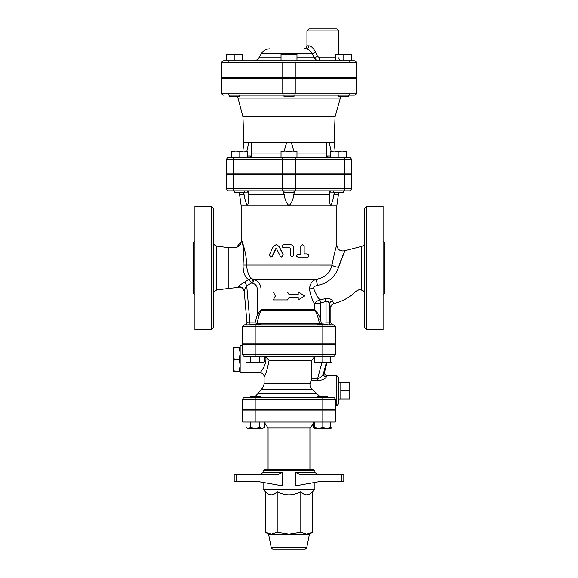 <?xml version="1.0" encoding="UTF-8"?>
<svg xmlns="http://www.w3.org/2000/svg" width="578" height="578" viewBox="0 0 578 578"><rect width="100%" height="100%" fill="white"/><g stroke="black" fill="none" stroke-linecap="round" stroke-linejoin="round"><path stroke-width="0.87" d="M213.26 327.863L213.26 208.282L211.266 206.288L211.266 329.857L213.26 327.863M241.163 241.669C240.78 248.923 232.421 247.709 228.209 247.637L216.721 246.112L216.714 289.99L228.209 288.494L228.209 247.637L236.38 247.521L241.163 241.669L241.163 239.444C241.618 239.436 242.478 242.905 243.743 249.855L243.056 265.078C243.063 272.563 244.964 277.418 248.764 279.644A3.988 3.381 123.2 0 1 252.174 278.842C249.039 276.689 247.174 272.101 246.582 265.085C246.69 252.022 241.084 238.562 241.163 239.444L241.163 238.808M364.74 242.485C364.61 244.487 363.584 245.78 361.662 246.365L361.279 290.033A3.988 3.988 0 0 1 364.74 293.985M361.293 274.088L361.366 264.789M333.557 303.002L332.408 300.892C331.418 298.949 328.961 298.241 325.031 298.768L319.858 299.917L317.149 296.232L313.514 288.35C313.832 286.746 315.154 285.807 317.481 285.518L323.752 283.646C331.469 279.716 336.389 274.261 338.513 267.303L344.921 250.7L338.513 267.303A5.982 2.052 10.3 0 1 331.974 265.085C334.359 253.453 335.984 246.792 336.837 245.101C335.984 246.799 334.359 253.453 331.974 265.085C330.262 272.729 325.031 277.512 316.282 279.434C312.301 280.395 310.032 283.588 309.461 289C310.487 295.156 312.221 300.112 314.656 303.869L320.624 302.93A3.988 0.542 78.8 0 0 319.836 299.924L319.836 299.924C317.344 300.784 315.617 302.099 314.656 303.869L314.656 309.664L261.025 309.664L257.297 314.699L259.132 315.212L260.967 310.176L314.714 310.176C316.448 312.799 317.741 316.094 318.594 320.053L320.624 319.533C319.352 315.574 317.365 312.286 314.656 309.664A1.994 1.712 -90 0 0 314.714 310.176M344.322 251.994L342.133 257.116M340.861 260.389L338.571 267.108M366.734 206.288L364.74 208.282L364.74 327.863L366.734 329.857L366.734 206.288L383.077 206.288L383.077 329.857L366.734 329.857M211.266 206.288L194.923 206.288L194.923 329.857L211.266 329.857M193.334 242.76L193.334 293.386L193.334 242.76L194.923 241.163M193.334 255.613L193.334 280.532M383.077 294.982L384.666 293.386L384.666 242.76L383.077 241.163M289 297.468L287.512 299.96L289 297.468L298.197 297.468L298.197 299.96L304.707 295.979L298.197 291.991L298.197 294.484L289 294.484L287.512 291.991L273.293 291.991L275.388 295.979L273.293 299.96L287.512 299.96M287.512 291.991L289 294.484M297.901 294.484L298.197 291.991M298.197 299.96L297.901 297.468M236.691 95.168L229.213 95.168L229.213 96.663L239.176 96.663L239.176 95.168L348.787 95.168L348.787 96.663L338.824 96.663L338.824 95.168M293.985 77.734L293.985 78.232M284.015 95.168L284.015 96.663L293.985 96.663L293.985 95.168M230.21 54.411L226.222 55.127L226.222 54.411L238.187 54.411L234.198 55.127L230.21 54.411M242.168 55.127L238.187 54.411L242.168 54.411L242.168 60.791M285.012 54.411L281.031 55.127L281.031 54.411L292.988 54.411L289 55.127L285.012 54.411M296.969 54.411L296.969 55.127L292.988 54.411L296.969 54.411M347.79 54.411L343.802 55.127L339.813 54.411L351.778 54.411L351.778 55.127L347.79 54.411M335.832 55.127L335.832 54.411L339.813 54.411L335.832 55.127L335.832 60.791L319.005 60.791A2.991 0.614 90 0 0 319.62 57.8L317.43 56.304L315.631 52.316C313.348 48.017 311.051 45.857 308.724 45.843L306.94 45.843L306.94 30.894L338.831 30.894L336.837 28.9L308.934 28.9L306.94 30.894M226.222 55.127L226.222 60.791L234.198 60.791L234.198 55.127M289 55.127L289 60.791L296.969 60.791L296.969 55.127M289 60.791L281.031 60.791L281.031 55.127M343.802 55.127L343.802 60.791L351.778 60.791L351.778 55.127M296.969 60.791L319.005 60.791C316.939 60.741 315.35 59.744 314.237 57.8A2.991 0.52 150.9 0 0 317.43 56.304M354.271 60.791A1.994 1.994 0 0 1 356.265 62.785L356.265 77.734L350.037 77.734L350.037 62.785L356.265 62.785A1.994 1.994 0 0 0 354.271 60.791L223.729 60.791A1.994 1.994 0 0 0 221.735 62.785A1.994 1.994 0 0 1 223.729 60.791M227.963 77.734L227.963 62.785L221.735 62.785L221.735 77.734L282.765 77.734L282.765 62.785A1.994 0.997 -90 0 1 283.762 60.791M332.01 28.9L336.837 28.9M308.724 45.843A2.991 2.652 90 0 1 306.065 48.834L303.949 48.834C305.762 48.653 306.759 47.656 306.94 45.843M306.065 48.834C307.944 48.841 309.96 50.503 312.12 53.812A2.991 0.686 152.6 0 0 315.631 52.316M281.031 57.8L258.908 57.8L261.213 53.812L312.12 53.812L314.237 57.8L296.969 57.8M316.26 60.011L314.237 57.8M350.037 77.734L282.765 77.734M226.713 188.847A1.994 1.994 0 0 0 228.707 190.841A1.994 1.994 0 0 1 226.713 188.847L226.713 174.397L351.287 174.397L351.287 188.847A1.994 1.994 0 0 1 349.293 190.841L343.744 190.841A1.994 0.997 -90 0 0 344.741 188.847L226.713 188.847A1.994 1.994 0 0 0 228.707 190.841L343.744 190.841M282.454 174.397L282.454 188.847A1.994 0.997 -90 0 0 283.451 190.841L246.784 190.841L248.778 192.835L246.784 190.841M294.881 190.841L293.985 190.841L294.881 190.841L293.747 194.28C293.407 198.969 291.818 202.806 289 205.79L241.163 205.79L241.163 239.444M284.015 190.841L283.119 190.841L284.015 190.841L284.015 192.337L293.985 192.337L293.985 190.841M349.293 157.454A1.994 1.994 0 0 1 351.287 159.449L351.287 173.899L344.741 173.899L344.741 159.449L351.287 159.449A1.994 1.994 0 0 0 349.293 157.454L228.707 157.454A1.994 1.994 0 0 0 226.713 159.449A1.994 1.994 0 0 1 228.707 157.454M226.713 173.899L226.713 159.449L226.713 173.899L344.741 173.899M281.031 151.79L281.031 151.075L292.988 151.075L289 151.79L285.012 151.075L281.031 151.79L281.031 157.454L330.219 157.454L330.219 151.075L346.164 151.075L346.164 151.79L342.176 151.075L338.195 151.79L334.207 151.075L330.219 151.79M346.164 151.79L346.164 157.454L338.195 157.454L338.195 151.79M239.805 151.79L235.824 151.075L243.793 151.075L239.805 151.79L239.805 157.454L231.836 157.454L231.836 151.075L235.824 151.075L231.836 151.79M283.762 95.168A1.994 0.997 -90 0 1 282.765 93.181L227.963 93.181A1.994 0.997 -90 0 0 228.96 95.168L348.787 95.168M356.265 78.232L356.265 93.181L350.037 93.181A1.994 0.997 90 0 1 349.04 95.168L354.271 95.168A1.994 1.994 0 0 0 356.265 93.181L356.265 78.232L221.735 78.232L221.735 93.181A1.994 1.994 0 0 0 223.729 95.168A1.994 1.994 0 0 1 221.735 93.181L227.963 93.181L227.963 78.232M244.154 78.232L244.154 77.734M234.827 192.337L234.827 190.841L234.827 192.337L244.79 192.337L244.79 190.841M244.79 173.899L244.79 174.397M333.21 190.841L333.21 192.337L343.173 192.337L343.173 190.841M247.781 151.075L247.781 151.79L243.793 151.075L247.781 151.075M296.969 151.075L296.969 151.79L292.988 151.075L296.969 151.075M247.781 157.454L247.781 151.79M296.969 157.454L296.969 151.79M289 157.454L289 151.79M331.129 151.075L329.229 142.506L334.149 142.506L335.045 116.72L340.767 96.663M335.045 116.72L242.955 116.72L237.97 98.123L340.03 98.123M246.871 151.075L248.771 142.506L243.851 142.506L242.883 151.075M284.174 151.075L286.623 142.506L251.148 142.506L251.741 155.959L249.761 157.454M251.762 155.244L251.755 155.699M328.239 157.454L326.259 155.959L326.238 155.244M330.219 155.959L326.259 155.959L326.852 142.506L291.377 142.506L293.826 151.075M329.229 142.506L326.852 142.506L326.252 153.914L296.969 153.914M251.762 154.781L251.148 142.506L248.771 142.506M291.377 142.506L286.623 142.506M341.923 481.337L343.809 481.337L343.809 474.357L301.976 474.357C299.476 474.487 297.359 473.823 295.618 472.363L295.618 485.802L320.927 481.337L341.923 481.337L341.923 474.357M317.842 397.621L317.842 396.132L327.805 396.132L327.805 397.621L333.347 397.621L244.653 397.621A1.994 1.994 0 0 0 242.659 399.615L335.341 399.615L335.341 409.585L242.659 409.585L242.659 399.615A1.994 1.994 0 0 1 244.653 397.621L250.195 397.621L250.195 396.132L260.158 396.132L260.158 397.621M255.173 410.084L255.173 422.041L242.659 422.041L242.659 410.084L335.341 410.084L335.341 422.041L322.827 422.041L322.827 427.706L326.808 428.421L314.851 428.421L314.851 427.706L318.839 428.421L322.827 427.706M322.827 344.307L322.827 354.271L335.341 354.271L335.341 344.307L242.659 344.307L242.659 354.271A1.994 1.994 0 0 0 244.653 356.265L333.347 356.265A1.994 1.994 0 0 0 335.341 354.271A1.994 1.994 0 0 1 333.347 356.265M245.968 356.265L245.968 361.936L248.273 362.644L250.57 361.936L250.57 356.265L255.173 356.265L255.173 354.271L242.659 354.271M333.347 324.879A1.994 1.994 0 0 1 335.341 326.866L335.341 343.809L242.659 343.809L242.659 326.866A1.994 1.994 0 0 1 244.653 324.879L322.827 324.879L322.827 326.866L335.341 326.866A1.994 1.994 0 0 0 333.347 324.879L322.827 324.879M314.909 470.868L313.413 469.379L264.587 469.379L263.091 470.868L314.909 470.868L314.909 472.363L295.618 472.363M263.091 482.399L263.091 489.306L314.909 489.306L314.909 482.399M263.091 470.868L263.091 472.363L282.382 472.363C280.641 473.823 278.524 474.487 276.024 474.357C278.524 474.487 280.641 473.823 282.382 472.363L282.382 485.802L257.073 481.337L236.077 481.337L236.077 474.357L234.191 474.357L234.191 481.337L236.077 481.337M236.077 474.357L276.024 474.357M314.909 489.306L312.59 491.625L312.59 532.324L306.694 534.151L289 534.151L300.798 532.324L306.694 534.151L309.432 534.151L306.68 547.901L305.213 549.1L272.787 549.1C271.414 548.45 270.93 548.052 271.32 547.901L268.568 534.151L265.41 532.324L271.306 534.151L268.568 534.151M289 534.151L271.306 534.151L277.202 532.324L289 534.151M312.59 491.625C308.659 495.888 304.729 495.888 300.798 491.625C292.93 495.888 285.07 495.888 277.202 491.625C273.271 495.888 269.341 495.888 265.41 491.625L265.41 532.324M277.202 491.625L277.202 532.324M300.798 491.625L300.798 532.324M250.195 410.084L250.195 409.585M264.384 427.706L262.08 428.421L264.384 427.706L264.384 422.041M245.968 427.706L248.273 428.421L245.968 427.706L245.968 422.041M255.173 428.421L259.782 427.706L262.08 428.421L248.273 428.421L250.57 427.706L255.173 428.421M330.797 427.706L330.797 428.421L326.808 428.421L330.797 427.706L330.797 422.041M259.782 422.041L259.782 427.706M250.57 422.041L250.57 427.706M314.851 422.041L314.851 427.706M329.727 428.421L326.808 428.421M313.616 422.496L313.616 427.706L314.851 428.255M330.797 428.255L332.032 427.706L332.032 422.041M314.851 422.135L309.931 428.016L309.931 469.379M268.069 430.509L268.069 457.415M255.173 422.041L322.827 422.041L322.827 410.084M240.166 364.92L239.104 359.256L240.166 353.599M240.166 352.963L239.104 347.306L240.166 347.306M240.166 371.213L239.104 371.213L240.166 365.549M242.659 345.803L240.166 345.803L240.166 372.709L260.1 372.709C262.665 373.099 263.987 374.421 264.088 376.697L264.088 383.236C264.038 385.656 263.113 387.672 261.314 389.283L312.308 389.254M239.104 371.213L233.194 371.213L233.194 365.549L234.256 371.213M239.104 359.256L234.256 359.256L233.194 365.549M234.256 347.306L233.194 352.963L233.194 347.306L239.104 347.306M233.194 364.92L233.194 353.599L234.256 359.256M233.194 352.963L233.194 353.599M349.791 390.649L340.818 390.649L340.818 398.95L349.791 398.95L349.791 382.347L338.831 382.275L338.831 403.603L338.831 377.694L336.837 375.7L336.837 405.597L338.831 403.603M340.818 390.649L340.818 382.347M260.158 324.879L260.158 324.381L250.195 324.381L250.195 324.879M250.195 344.307L250.195 343.809M327.805 324.879L327.805 324.381L317.842 324.381L317.842 324.879M264.384 361.936L262.08 362.644L264.384 361.936L264.384 356.265M250.57 361.936L255.173 362.644L259.782 361.936L262.08 362.644L247.203 362.644L245.968 361.936M314.851 361.936L318.839 362.644L314.851 362.644L314.851 356.265M322.827 361.936L326.808 362.644L318.839 362.644L322.827 361.936L322.827 354.271L255.173 354.271L255.173 344.307M330.797 361.936L330.797 362.644L326.808 362.644L330.797 361.936L330.797 356.265A3.988 3.974 90 0 1 331.093 356.265M259.782 356.265L259.782 361.936M330.797 362.485L332.032 361.936L332.032 356.265M324.533 372.037L324.554 371.95A2.991 2.977 -65.4 0 0 327.321 375.707M336.837 375.7L326.187 375.44C324.966 374.949 324.424 373.793 324.561 371.979L327.047 362.644L324.554 371.95L323.449 373.475A2.991 2.688 -155 0 0 326.324 376.979L327.43 375.707M326.339 362.644L323.449 373.475C322.437 375.917 320.472 377.701 317.568 378.814L317.308 380.786C322.047 380.259 325.053 378.995 326.324 376.979M319.388 396.132L312.344 389.283C310.213 387.578 309.519 385.562 310.263 383.236L311.817 378.265L311.817 360.253L314.851 356.416M311.448 380.317L317.308 380.786M264.688 375.519L264.088 376.697M264.384 356.395L265.75 356.893C267.231 364.689 260.461 372.059 260.136 372.666C259.168 373.496 267.296 365.506 265.75 356.893L269.117 360.253C267.115 370.303 265.439 375.779 264.088 376.697C265.447 375.779 267.123 370.303 269.117 360.253L311.817 360.253M310.747 387.592L310.263 386.653M335.341 399.615A1.994 1.994 0 0 0 333.347 397.621M321.447 324.381L320.624 319.533L320.624 302.93L326.057 301.528C327.798 300.928 328.896 301.81 329.359 304.165A3.988 3.352 154.8 0 1 332.408 300.892M332.849 324.879L330.854 322.885L329.359 322.885L329.359 304.165L330.508 306.73M362.63 290.474L361.279 290.033C356.301 288.74 353.613 294.628 349.791 296.471C344.943 299.809 339.647 302.178 333.903 303.594C331.996 304.187 330.984 305.48 330.854 307.467L330.768 307.279M331.281 324.879A1.994 1.922 -90 0 1 329.359 322.885L326.057 322.885L326.057 301.528A3.988 0.527 72.4 0 0 325.031 298.768M244.205 291.269C244.284 289.824 245.123 287.996 246.727 285.785L244.848 281.905L239.299 285.467L238.1 286.963A4.985 4.87 -5 0 1 244.205 291.269L246.958 322.712A1.994 1.994 0 0 1 244.971 324.879A1.994 1.994 0 0 0 246.958 322.712L249.971 322.885L249.971 324.879M361.662 246.373L344.921 250.7C340.29 251.625 337.595 249.761 336.837 245.101L336.837 205.79L289 205.79C286.182 202.806 284.593 198.969 284.253 194.28L283.617 192.835L294.383 192.835L294.946 191.636M276.262 244.653L279.174 246.43L283.271 254.811L281.775 257.109M276.826 248.742L275.966 248.742L272.44 256.22L270.923 257.094M307.749 257.109L297.822 257.109C296.044 256.177 296.044 255.252 297.822 254.32L300.784 254.32L300.784 246.25L302.46 244.66M304.158 253.923L307.077 253.923C308.818 254.465 309.172 255.527 308.139 257.109L298.002 257.109C296.189 256.177 296.189 255.252 298.002 254.32L301.03 254.32L301.03 246.25L302.605 244.653L304.158 246.25L304.158 253.923L306.708 253.923M291.919 257.109L290.3 255.519L290.3 248.338L289.802 247.839M247.572 205.79L248.634 201.252L248.778 195.415L248.634 201.252L247.572 205.79C245.874 202.835 244.689 198.998 244.024 194.28L243.331 192.835L248.713 192.835C248.439 191.578 247.536 190.913 245.997 190.841M334.669 192.835L333.976 194.28C333.311 198.998 332.126 202.835 330.428 205.79L329.366 201.252L329.287 192.835L334.669 192.835L335.088 192.337M280.265 256.22L281.703 257.109L283.148 254.811L278.964 246.43L276.132 244.653L273.343 246.43L269.391 254.811L270.735 257.109L272.101 256.22L275.692 248.742L276.573 248.742L280.265 256.22M275.966 248.742L276.573 248.742M290.322 255.519L291.955 257.109L293.573 255.519L293.573 247.839C293.386 245.903 292.302 244.841 290.322 244.653L283.625 244.653C281.537 245.715 281.537 246.777 283.625 247.839L289.816 247.839L290.322 248.338L290.3 255.519M351.287 188.847A1.994 1.994 0 0 1 349.293 190.841A1.994 1.994 0 0 0 351.287 188.847L344.741 188.847L344.741 174.397M313.514 288.35A5.982 0.65 -6.7 0 0 309.461 289L261.025 289C260.678 284.13 258.265 280.944 253.793 279.434L252.731 283.263C255.548 284.166 257.066 286.081 257.297 289L257.297 314.699L255.014 322.885L256.863 323.398L259.132 315.212M320.067 324.381A1.994 1.813 90 0 1 319.511 323.398L256.863 323.398A1.994 1.915 -90 0 1 256.285 324.381M244.848 281.905L248.764 279.644L251.632 282.924L246.727 285.785L249.971 322.885L255.014 322.885L255.014 324.381M325.963 324.381L326.057 322.885L319.511 323.398L318.594 320.053M252.731 283.263L251.632 282.924L252.904 279.167L252.174 278.842M317.481 285.518L316.282 279.434L252.904 279.167M320.631 302.93A3.988 0.542 79.1 0 0 319.858 299.917M332.003 190.841C330.464 190.913 329.561 191.578 329.287 192.835M242.912 192.337L243.331 192.835M248.713 192.835L248.778 195.415M283.119 190.841L283.617 192.835M260.967 310.176A1.994 1.864 -90 0 0 261.025 309.664L261.025 289L257.297 289M349.04 60.791A1.994 0.997 90 0 1 350.037 62.785L295.235 62.785A1.994 0.997 90 0 0 294.238 60.791M295.235 77.734L295.235 62.785L227.963 62.785A1.994 0.997 -90 0 1 228.96 60.791M335.832 57.8L319.62 57.8M281.031 153.914L251.748 153.914M356.265 93.181A1.994 1.994 0 0 1 354.271 95.168M350.037 78.232L350.037 93.181L295.235 93.181A1.994 0.997 90 0 1 294.238 95.168M295.235 78.232L295.235 93.181L282.765 93.181L282.765 78.232M343.744 157.454A1.994 0.997 90 0 1 344.741 159.449L295.546 159.449A1.994 0.997 90 0 0 294.549 157.454M226.713 159.449L233.259 159.449A1.994 0.997 -90 0 1 234.256 157.454M283.451 157.454A1.994 0.997 90 0 0 282.454 159.449L295.546 159.449L295.546 173.899M233.259 173.899L233.259 159.449L282.454 159.449L282.454 173.899M251.762 155.959L250.274 157.454L251.762 155.959L247.781 155.959M326.238 155.959L327.726 157.454L326.31 155.959M306.68 547.901L271.32 547.901M264.384 422.496L268.069 428.016L309.931 428.016M321.881 362.644L317.568 378.814L311.817 378.265M310.263 383.236L264.088 383.236M255.173 409.585L255.173 397.621M322.827 409.585L322.827 397.621M316.376 393.466L257.933 393.466L255.577 396.132M331.786 356.265A3.988 3.974 -90 0 0 330.797 356.395L331.786 356.265M255.173 324.879L255.173 326.866L242.659 326.866A1.994 1.994 0 0 1 244.653 324.879M331.974 265.085L243.056 265.078M234.256 190.841A1.994 0.997 -90 0 1 233.259 188.847L233.259 174.397M294.549 190.841A1.994 0.997 -90 0 0 295.546 188.847L295.546 174.397M255.173 343.809L255.173 326.866L322.827 326.866L322.827 343.809M248.771 194.28L284.253 194.28M241.163 205.79L239.574 194.28L244.024 194.28M333.976 194.28L338.426 194.28L339.257 192.337M293.747 194.28L329.229 194.28M216.721 246.112L214.301 244.841L213.26 242.16M216.721 290.033C214.351 290.879 213.203 292.193 213.26 293.985M361.279 290.033C356.994 288.501 354.278 293.855 349.654 296.565C345.355 299.621 340.102 301.969 333.903 303.594M193.334 293.386L194.923 294.982M229.213 77.734L229.213 78.232M239.176 77.734L239.176 78.232M284.015 77.734L284.015 78.232M338.824 77.734L338.824 78.232M348.787 77.734L348.787 78.232M338.831 54.411L338.831 30.894M338.831 57.8C339.004 59.613 340.001 60.611 341.815 60.791M258.908 57.8C257.716 59.722 255.989 60.712 253.728 60.791M261.213 53.812C263.2 50.618 266.075 48.957 269.839 48.834M333.846 78.232L333.846 77.734M234.827 173.899L234.827 174.397L234.827 173.899M284.015 173.899L284.015 174.397M293.985 173.899L293.985 174.397M333.21 173.899L333.21 174.397M343.173 173.899L343.173 174.397M237.97 98.123L237.233 96.663M334.149 142.506L335.117 151.075M243.851 142.506L242.955 116.72M314.909 472.363L316.903 474.357M263.091 472.363L261.097 474.357M309.432 534.151L312.59 532.324M265.41 491.625L263.091 489.306M260.158 410.084L260.158 409.585M327.805 410.084L327.805 409.585M317.842 410.084L317.842 409.585M314.851 428.421L313.616 427.706M330.797 428.421L332.032 427.706M268.069 428.016L268.069 469.379M340.818 398.95L338.831 399.022M260.158 344.307L260.158 343.809M327.805 344.307L327.805 343.809M317.842 344.307L317.842 343.809M330.797 362.644L332.032 361.936M335.341 405.597L336.837 405.597M261.314 389.283L257.933 393.466M228.209 288.494L238.122 287.447C241.496 285.799 244.862 291.29 244.256 291.854M271.111 257.109L270.735 257.109M330.854 322.885L330.854 307.467M329.222 192.835L331.216 190.841L329.222 192.835M336.837 205.79L338.426 194.28M239.574 194.28L238.743 192.337"/></g></svg>
